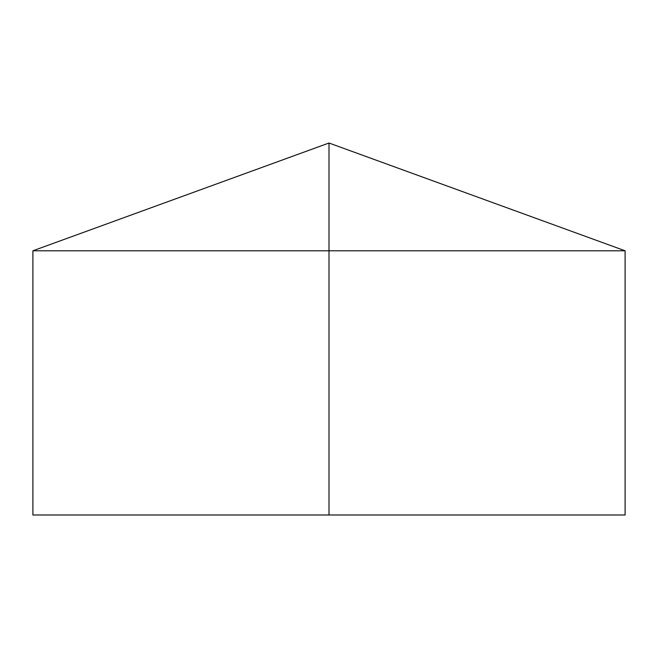 <?xml version="1.0" encoding="UTF-8"?>
<svg xmlns="http://www.w3.org/2000/svg" width="658" height="658" viewBox="0 0 658 658"><rect width="100%" height="100%" fill="white"/><g stroke="black" fill="none" stroke-linecap="round" stroke-linejoin="round"><path stroke-width="0.99" d="M625.1 250.788L625.1 514.984L32.9 514.984L32.9 250.788L625.1 250.788L329 143.016L329 514.984M329 143.016L32.9 250.788"/></g></svg>
